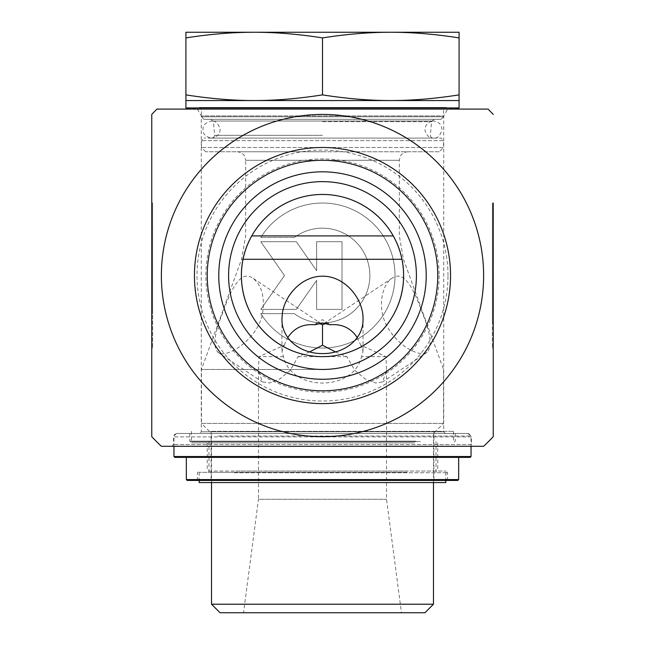 <?xml version="1.0" encoding="UTF-8"?>
<svg xmlns="http://www.w3.org/2000/svg" width="645" height="645" viewBox="0 0 645 645"><rect width="100%" height="100%" fill="white"/><g stroke="black" fill="none" stroke-linecap="round" stroke-linejoin="round"><path stroke-width="0.48" stroke-dasharray="3.23 2.42" d="M493.231 313.623L492.385 313.623L492.385 322.927L492.385 203.038L492.385 348.058L492.385 313.623L493.231 313.623L493.231 348.058L493.231 203.038L493.231 237.473L492.385 237.473L493.231 237.473L493.231 228.169L493.231 313.623M493.231 309.39L492.385 309.39L492.385 241.706L492.385 309.39L493.231 309.39L493.231 280.39L493.231 309.39L492.385 309.39L493.231 309.39L493.231 241.706L493.231 309.39M493.231 280.39L492.385 280.39M492.385 348.058L493.231 348.058L493.231 275.544L492.385 275.544M493.231 241.706L492.385 241.706L493.231 241.706L493.231 270.707L493.231 241.706L492.385 241.706L493.231 241.706M493.231 270.707L492.385 270.707M260.79 313.623A72.506 72.506 0 0 0 369.65 330.635A72.506 72.506 0 0 0 369.65 220.461A72.506 72.506 0 0 0 260.79 237.473A72.506 72.506 0 0 1 369.65 220.461A72.506 72.506 0 0 1 369.65 330.635A72.506 72.506 0 0 1 260.79 313.623L294.297 313.623L260.79 313.623M294.297 313.623A47.383 47.383 0 0 0 357.612 243.737A47.383 47.383 0 0 0 294.297 237.473A47.383 47.383 0 0 1 357.612 307.359A47.383 47.383 0 0 1 294.297 313.623M294.297 237.473L260.79 237.473L294.297 237.473M342.011 309.39L316.631 309.39L342.011 309.39L342.011 241.706L316.631 241.706L316.631 270.707L296.329 241.706L260.79 241.706L284.493 275.544L260.79 309.39L296.329 309.39L316.631 280.39L316.631 309.39L316.631 280.39L296.329 309.39L260.79 309.39L284.493 275.544L260.79 241.706L296.329 241.706L316.631 270.707L316.631 241.706L342.011 241.706L342.011 309.39M151.769 313.623L151.769 322.927L151.769 313.623L152.615 313.623L152.615 203.038L152.615 348.058L152.615 313.623L151.769 313.623L151.769 348.058L151.769 203.038L151.769 237.473L152.615 237.473L151.769 237.473L151.769 228.169L151.769 237.473M151.769 275.544L151.769 309.39L152.615 309.39L152.615 241.706L152.615 309.39L151.769 309.39L152.615 309.39L151.769 309.39L151.769 275.544L152.615 275.544M151.769 280.39L152.615 280.39M151.769 241.706L152.615 241.706L151.769 241.706M151.769 270.707L152.615 270.707M437.745 275.544A115.245 115.245 0 0 0 264.877 175.738A115.245 115.245 0 0 0 264.877 375.358A115.245 115.245 0 0 0 437.745 275.544A115.245 115.245 0 0 1 264.877 375.358A115.245 115.245 0 0 1 264.877 175.738A115.245 115.245 0 0 1 437.745 275.544A115.245 115.245 0 0 1 264.877 375.358A115.245 115.245 0 0 1 264.877 175.738A115.245 115.245 0 0 1 437.745 275.544M450.549 275.544A128.049 128.049 0 0 1 258.476 386.444A128.049 128.049 0 0 1 258.476 164.652A128.049 128.049 0 0 1 450.549 275.544M468.052 433.48L176.948 433.48L468.052 433.48L471.463 436.891L173.537 436.891L471.463 436.891L471.463 444.574L173.537 444.574L471.463 444.574L473.172 446.284L171.828 446.284L473.172 446.284M445.429 433.48L199.571 433.48L445.429 433.48L443.72 431.771L201.28 431.771L443.72 431.771L443.72 115.906L201.28 115.906L443.72 115.906L447.662 109.078L197.338 109.078L447.662 109.078M161.371 446.284L483.629 446.284M440.987 119.325L204.013 119.325L440.987 119.325L443.55 116.761L201.45 116.761L443.55 116.761L443.55 109.126L201.45 109.126L443.55 109.126L445.26 107.425L199.442 107.449L445.558 107.449L454.822 109.078L190.178 109.078L488.031 109.078M322.5 114.423A161.129 161.129 0 0 1 483.629 275.544A161.129 161.129 0 0 1 322.5 436.673A161.129 161.129 0 0 1 161.371 275.544A161.129 161.129 0 0 1 322.5 114.423M493.231 275.544L493.231 203.038L492.385 203.038M151.769 114.423L151.769 436.673M204.013 119.325L201.45 116.761L201.45 109.126L199.74 107.425L445.26 107.425L199.442 107.449L190.178 109.078L322.5 109.078M309.56 351.904L298.079 356.645L290.379 370.149L279.769 378.962L269.457 382.969L262.297 381.905L258.476 370.02L258.476 499.278L386.524 499.278L258.476 499.278L243.536 612.75L401.464 612.75L243.536 612.75M322.5 369.456L201.45 369.456L322.5 369.456M262.62 313.486C264.942 296.724 261.644 284.913 252.727 278.068L250.905 277.06C239.231 271.424 230.031 292.169 222.461 313.486C214.205 333.723 212.689 346.663 217.929 352.323C225.887 359.241 257.395 340.068 262.62 313.486M422.54 313.486C414.969 292.169 405.769 271.424 394.095 277.06L392.273 278.068C381.106 285.138 376.406 310.729 388.854 329.321C400.231 347.719 420.709 357.274 427.071 352.323C432.311 346.663 430.796 333.723 422.54 313.486M211.52 604.212L433.48 604.212M424.942 612.75L220.058 612.75M401.948 259.274L241.553 259.274L201.45 369.456L201.45 423.402L443.55 423.402L201.45 423.402L211.52 433.48L433.48 433.48L211.52 433.48L211.52 482.565M385.968 356.645L361.547 356.645L363.046 351.606L360.821 345.228L385.968 356.645L386.524 370.02L382.703 381.905L375.543 382.969L365.239 378.962L354.629 370.157L346.921 356.645L335.44 351.904M283.453 356.645L259.032 356.645L284.179 345.228L281.954 351.606L283.453 356.645C291.459 391.829 353.533 391.846 361.547 356.645M258.476 370.02L259.032 356.645M298.079 356.645L346.921 356.645M322.5 151.769L237.134 151.769L322.5 151.769M439.285 151.769L205.715 151.769L439.285 151.769L443.55 147.495L201.45 147.495L443.55 147.495L443.55 140.666L201.45 140.666L443.55 140.666L440.987 138.103L204.013 138.103L440.987 138.103M459.087 94.88C435.085 98.661 412.316 100.547 390.797 100.547C369.271 100.547 346.51 98.661 322.5 94.88C298.49 98.661 275.729 100.547 254.203 100.547C232.684 100.547 209.915 98.661 185.913 94.88L185.913 100.547L459.087 100.547L459.087 32.25L185.913 32.25L185.913 37.91C209.915 34.129 232.684 32.242 254.203 32.25C275.729 32.242 298.49 34.129 322.5 37.91C346.51 34.129 369.271 32.242 390.797 32.25C412.316 32.242 435.085 34.129 459.087 37.91M185.913 37.91L185.913 94.88M322.5 138.103L433.48 138.103C437.35 138.731 440.196 135.885 442.019 129.572C441.511 124.38 438.665 121.542 433.48 121.034L211.52 121.034C214.946 120.422 217.768 122.913 219.993 128.516C220.534 133.628 217.704 136.821 211.52 138.103L322.5 138.103M357.217 337.553L360.821 345.228M325.725 323.411L328.958 323.411L330.151 324.782M284.179 345.228L287.783 337.553M314.849 324.782L316.042 323.411L319.275 323.411M459.087 107.941L185.913 107.941M322.5 37.91L322.5 94.88M199.144 482.565L445.856 482.565M404.617 472.317L199.144 472.317L404.617 472.317M407.229 472.317L208.964 472.317L407.229 472.317M407.229 441.591L208.964 441.591L407.229 441.591M420.29 441.591L191.46 441.591L420.29 441.591M235.272 431.344L453.54 431.344L235.272 431.344M396.659 431.344L211.092 431.344L396.659 431.344M248.341 482.565L433.908 482.565L248.341 482.565M414.654 442.865L191.46 442.865L414.654 442.865M415.856 433.48L189.751 433.48L415.856 433.48M403.552 442.865L207.255 442.865L403.552 442.865M235.748 471.043L445.856 471.043L235.748 471.043M234.546 480.428L447.566 480.428L234.546 480.428M403.552 471.043L207.255 471.043L403.552 471.043M186.341 479.574L458.66 479.574M457.805 480.428L187.195 480.428M226.742 457.378L458.66 457.378L226.742 457.378M470.189 457.378L174.811 457.378M173.957 456.531L471.043 456.531M218.034 436.036L471.043 436.036L218.034 436.036M219.84 433.48L468.48 433.48L219.84 433.48M439.116 275.544A116.616 116.616 0 0 1 264.192 376.543A116.616 116.616 0 0 1 264.192 174.553A116.616 116.616 0 0 1 439.116 275.544M447.993 275.544A125.493 125.493 0 0 0 259.758 166.87A125.493 125.493 0 0 0 259.758 384.226A125.493 125.493 0 0 0 447.993 275.544M251.76 235.917L393.24 235.917M237.134 151.769C243.173 152.309 244.979 156.654 244.802 156.55L245.672 160.299L399.328 160.299L245.672 160.299L245.672 235.917L241.553 259.274L243.052 259.274M322.5 135.321L214.632 135.321L322.5 135.321M322.5 121.663L431.57 121.663L322.5 121.663M415.856 441.164L189.751 441.164L415.856 441.164M234.546 472.745L447.566 472.745L234.546 472.745M493.231 228.169L492.385 228.169M493.231 322.927L492.385 322.927M151.769 348.058L152.615 348.058M151.769 203.038L152.615 203.038M151.769 322.927L152.615 322.927M151.769 228.169L152.615 228.169M171.828 446.284L173.537 444.574L173.537 436.891L174.513 434.496L176.948 433.48M197.338 109.078L201.28 115.906L201.28 431.771L199.571 433.48M386.524 370.02L386.524 499.278L401.464 612.75M407.866 151.769C401.827 152.309 400.021 156.654 400.198 156.55L399.328 160.299L399.328 235.917L403.447 259.274L443.55 369.456L443.55 423.402L433.48 433.48L433.48 482.565M205.715 151.769L201.45 147.495L201.45 140.666L204.013 138.103M210.883 119.325L213.431 121.663L214.632 135.321L213.979 137.256L212.076 138.103M434.117 119.325L431.57 121.663L430.368 135.321L431.021 137.256L432.924 138.103M392.273 278.06L322.5 324.58L252.727 278.06M427.079 352.331L382.703 381.913M217.921 352.331L262.297 381.913M281.954 318.872L281.954 351.606M363.046 318.872L363.046 351.606M328.958 323.411L322.5 319.678L316.042 323.411M322.5 121.034L433.48 121.034C427.845 121.687 425.015 124.856 424.999 130.524C426.917 136.006 429.747 138.53 433.48 138.103L211.52 138.103C205.57 136.756 202.724 133.91 202.982 129.572C202.595 125.388 205.441 122.542 211.52 121.034L322.5 121.034M199.144 472.317L199.144 480.428M445.856 472.317L445.856 480.428M436.036 472.317L436.036 441.591M208.964 472.317L208.964 441.591M191.46 431.344L191.46 441.591M453.54 431.344L453.54 441.591M211.092 431.344L211.092 482.565M433.908 431.344L433.908 482.565M189.751 433.48L189.751 441.164L191.46 442.865M455.249 433.48L455.249 441.164L453.54 442.865M197.435 480.428L197.435 472.745L199.144 471.043M447.566 480.428L447.566 472.745L445.856 471.043M176.52 433.48L173.957 436.036L173.957 446.284M468.48 433.48L471.043 436.036L471.043 446.284M207.255 442.865L207.255 471.043M437.745 442.865L437.745 471.043"/><path stroke-width="0.97" d="M151.769 237.473L151.769 313.623M322.5 436.673A161.129 161.129 0 0 0 462.038 194.984A161.129 161.129 0 0 0 182.962 194.984A161.129 161.129 0 0 0 322.5 436.673M403.601 275.544C403.786 231.321 367.545 194.5 322.5 194.451C277.455 194.5 241.214 231.321 241.399 275.544C241.214 319.775 277.455 356.596 322.5 356.645C367.545 356.596 403.786 319.775 403.601 275.544A81.101 81.101 0 0 1 322.5 356.645A81.101 81.101 0 0 1 241.399 275.544A81.101 81.101 0 0 1 322.5 194.451A81.101 81.101 0 0 1 403.601 275.544M493.231 203.038L493.231 436.673A234.764 234.764 0 0 1 483.629 446.284L161.371 446.284A234.764 234.764 0 0 1 151.769 436.681L151.769 114.423A234.764 234.764 0 0 1 156.961 109.086L190.178 109.078L185.913 107.941L459.087 107.941L454.822 109.078L322.5 109.078M493.231 114.415A234.764 234.764 0 0 0 488.039 109.086L156.969 109.078M437.745 275.544A115.245 115.245 0 0 1 264.877 375.358A115.245 115.245 0 0 1 264.877 175.738A115.245 115.245 0 0 1 437.745 275.544M450.549 275.544A128.049 128.049 0 0 0 258.476 164.652A128.049 128.049 0 0 0 258.476 386.444A128.049 128.049 0 0 0 450.549 275.544M426.224 275.544A103.724 103.724 0 0 1 322.5 379.268A103.724 103.724 0 0 1 218.776 275.544A103.724 103.724 0 0 1 322.5 171.828A103.724 103.724 0 0 1 426.224 275.544M228.596 275.544A93.904 93.904 0 0 0 322.5 369.456A93.904 93.904 0 0 0 416.404 275.544A93.904 93.904 0 0 0 322.5 181.64A93.904 93.904 0 0 0 228.596 275.544M416.404 275.544A93.904 93.904 0 0 0 275.544 194.226A93.904 93.904 0 0 0 275.544 356.87A93.904 93.904 0 0 0 416.404 275.544M493.231 436.673L493.231 348.058M322.5 353.581C300.852 353.839 281.413 339.343 281.962 318.872L282.349 313.486C284.897 294.749 302.142 276.076 322.492 276.197C344.906 275.939 363.377 298.829 363.038 318.872C363.587 339.343 344.156 353.839 322.5 353.581M433.48 604.212L211.52 604.212L220.058 612.75L424.942 612.75L433.48 604.212L433.48 482.565M211.52 482.565L211.52 604.212M459.087 100.547L185.913 100.547L185.913 94.88C209.915 98.661 232.684 100.547 254.203 100.547C275.729 100.547 298.49 98.661 322.5 94.88C346.51 98.661 369.271 100.547 390.797 100.547C412.316 100.547 435.085 98.661 459.087 94.88L459.087 107.941M459.087 32.25L459.087 37.91C435.085 34.129 412.316 32.242 390.797 32.25L459.087 32.25M390.797 32.25C369.271 32.242 346.51 34.129 322.5 37.91C298.49 34.129 275.729 32.242 254.203 32.25L390.797 32.25M254.203 32.25C232.684 32.242 209.915 34.129 185.913 37.91L185.913 32.25L254.203 32.25M322.5 37.91L322.5 94.88M185.913 37.91L185.913 94.88M287.783 337.553C294.144 328.007 303.166 323.75 314.849 324.782L322.492 323.089L330.151 324.782C341.834 323.75 350.856 328.007 357.217 337.553M335.44 351.904L322.5 345.228L309.56 351.904M319.275 323.411L322.5 324.782L322.5 345.228M322.5 324.782L325.725 323.411M185.913 100.547L185.913 107.941M459.087 37.91L459.087 94.88M445.856 480.428L445.856 482.565L199.144 482.565L199.144 480.428M186.341 479.574L187.195 480.428L457.805 480.428L458.66 479.574L186.341 479.574L186.341 457.378M218.639 457.378L470.189 457.378L471.043 456.531L173.957 456.531L174.811 457.378L218.639 457.378M393.24 235.917L251.76 235.917M243.052 259.274L401.948 259.274M458.66 479.574L458.66 457.378M173.957 446.284L173.957 456.531M471.043 446.284L471.043 456.531"/></g></svg>
